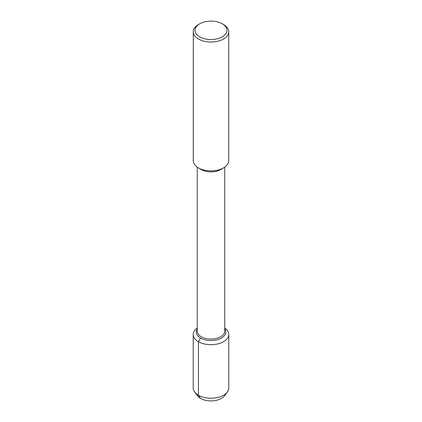 <?xml version="1.0" encoding="UTF-8"?>
<svg xmlns="http://www.w3.org/2000/svg" width="422" height="422" viewBox="0 0 422 422"><rect width="100%" height="100%" fill="white"/><g stroke="black" fill="none" stroke-linecap="round" stroke-linejoin="round"><path stroke-width="0.63" d="M225.58 393.847A14.807 8.551 180 0 1 211 400.9A14.807 8.551 180 0 1 196.42 393.847M223.539 24.523A17.735 10.239 180 0 1 223.544 24.523A17.735 10.239 180 0 1 228.735 31.766L228.735 160.65A17.735 10.239 180 0 1 223.681 167.808L220.827 169.491A13.747 7.934 180 0 1 201.173 169.491L198.324 167.808A17.735 10.239 180 0 1 193.265 160.65L193.265 31.766A17.735 10.239 180 0 1 198.456 24.523L199.712 23.801A15.962 9.215 180 0 1 222.288 23.801L222.288 23.801A15.962 9.215 180 0 1 222.288 36.83A15.962 9.215 180 0 1 199.712 36.83A15.962 9.215 180 0 1 199.712 23.801M224.747 167.117L224.747 331.133A13.747 7.934 180 0 1 211 339.066A13.747 7.934 180 0 1 197.253 331.133L197.253 167.117M223.681 167.808A17.735 10.239 180 0 1 198.319 167.808M228.735 31.766A17.735 10.239 180 0 1 211 42.005A17.735 10.239 180 0 1 193.265 31.761M224.747 328.822A14.807 8.551 180 0 1 225.807 331.998A14.807 8.551 180 0 1 211 340.543A14.807 8.551 180 0 1 196.193 331.998A14.807 8.551 180 0 1 197.253 328.822A14.807 8.551 180 0 0 196.193 331.998L196.193 331.998A14.807 8.551 180 0 0 211 340.543A14.807 8.551 180 0 0 225.807 331.998A14.807 8.551 180 0 0 224.747 328.822M224.747 327.915A17.782 10.265 180 0 1 228.782 334.424L228.782 387.971A17.782 10.265 180 0 1 227.358 391.996A17.782 10.265 180 0 1 211.005 398.236A17.782 10.265 180 0 1 194.647 392.001A17.782 10.265 180 0 1 193.218 387.971L193.218 334.424A17.782 10.265 180 0 1 197.253 327.915M227.358 391.996L224.62 395.704A14.807 8.551 180 0 1 211.005 400.9A14.807 8.551 180 0 1 197.38 395.704L194.642 391.996M228.782 334.424A17.782 10.265 180 0 1 211 344.69A17.782 10.265 180 0 1 193.218 334.424M200.529 338.043L198.43 341.683L198.43 395.229L200.529 398.394M222.288 23.801L223.544 24.523"/></g></svg>
